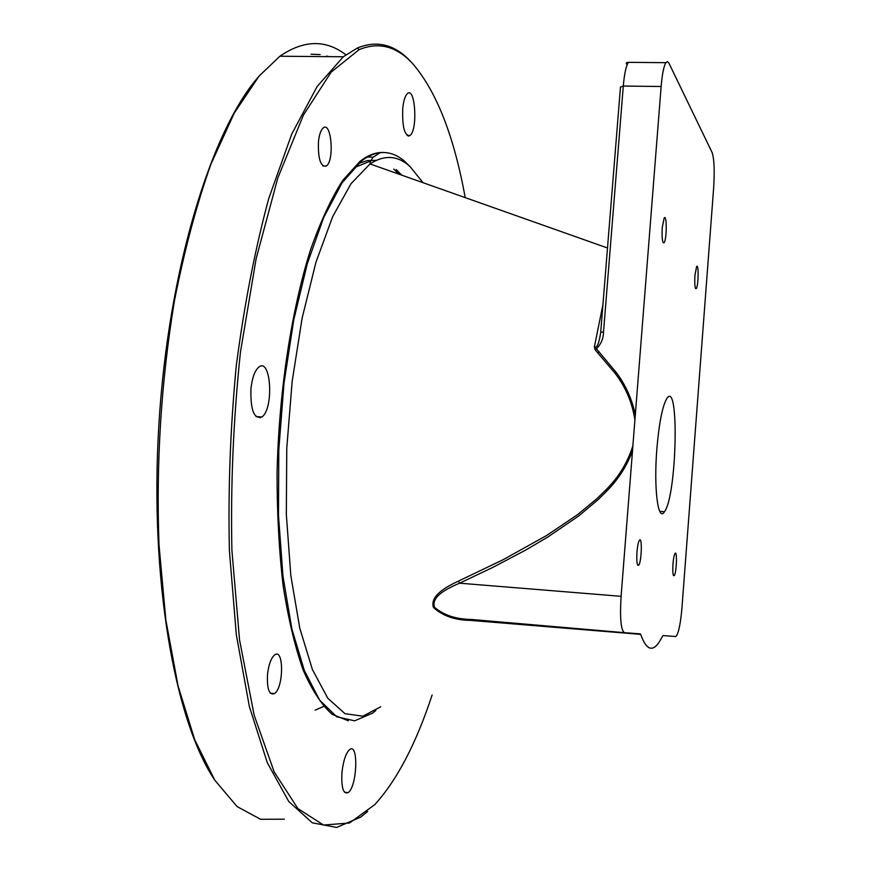 <?xml version="1.0" encoding="UTF-8"?>
<svg xmlns="http://www.w3.org/2000/svg" width="871" height="871" viewBox="0 0 871 871"><rect width="100%" height="100%" fill="white"/><g stroke="black" fill="none" stroke-linecap="round" stroke-linejoin="round"><path stroke-width="1.31" d="M383.469 152.479C375.858 152.153 368.041 155.114 360.017 161.353L342.739 180.373C331.328 198.261 320.604 221.376 310.566 249.705C291.393 310.185 278.84 392.222 277.054 473.138C277.043 513.117 279.058 550.624 283.119 585.639C288.247 618.443 294.91 646.543 303.119 669.941C312.003 690.257 321.693 705.064 332.189 714.351L348.346 720.796M409.446 166.034L405.396 161.995C397.524 154.864 389.108 151.75 380.137 152.665C373.877 153.383 367.497 156.29 360.997 161.385L342.009 182.943L323.751 217.358L307.3 263.706L293.734 319.984L284 383.251L278.796 449.752L278.48 515.425L282.977 576.264L291.85 628.873L304.382 670.67L319.657 700.164L336.718 716.779L354.606 720.829L372.505 713.175L375.793 710.551M465.212 197.63C454.139 136.649 436.861 92.261 413.366 64.454C397.198 46.381 379.114 41.449 359.092 49.669L331.176 72.097L303.446 115.048L277.773 178.087L256.139 258.665L240.45 352.08C233.406 418.755 230.554 484.766 231.893 550.113L239.547 639.924L254.158 715.189L274.191 771.989L297.893 808.56L323.533 825.055L349.576 822.975L374.802 804.597C396.936 780.274 416.044 743.747 432.125 695.004M402.74 108.559C403.545 100.698 405.124 95.701 407.454 93.556C415.369 86.425 417.928 130.302 409.991 135.495C404.58 136.17 402.162 127.188 402.74 108.559M250.968 388.466C252.198 377.796 254.778 370.698 258.709 367.181C271.001 356.631 274.18 408.684 261.888 416.959C253.973 419.397 250.336 409.903 250.968 388.466M341.976 772.403C343.316 760.753 345.852 753.175 349.587 749.648C358.798 741.972 357.219 786.861 348.106 792.632C343.261 794.352 341.214 787.602 341.976 772.403M318.438 141.875C318.002 159.099 320.648 167.156 326.375 166.045C334.638 160.493 331.372 120.677 323.163 128.004C320.789 130.16 319.211 134.776 318.438 141.875M267.506 674.448C266.885 689.146 269.226 695.526 274.55 693.577C283.892 687.459 283.902 647.175 274.517 655.036C270.99 658.236 268.66 664.704 267.506 674.448M413.79 64.911L412.059 62.973C395.793 44.78 377.589 39.783 357.437 47.981L343.337 56.767L317.131 86.512L291.752 134.08L268.758 198.479C255.083 249.03 244.261 304.796 236.281 365.776C230.325 428.184 228.028 489.774 229.389 550.537L236.313 634.676L249.356 706.523L267.31 762.713L288.78 801.549L312.341 822.823L336.685 827.45L360.725 817.085L367.649 811.434M345.482 54.492C325.482 39.402 303.609 39.979 279.885 56.234L259.101 76.071L234.19 113.208L210.945 164.151C196.617 204.543 184.434 250.162 174.396 301.018C161.135 381.727 156.007 463.034 159.012 544.952L165.86 620.119L178.065 685.913L194.734 739.773L214.778 780.176L237.086 806.579L260.581 819.284L284.316 819.186M259.101 76.071L257.762 77.671C210.945 131.804 168.288 270.043 158.881 424.449C149.376 578.856 174.842 720.938 214.702 780.046M311.056 54.209L320.158 54.568M326.897 56.049L328.77 56.648M315.128 710.137L323.696 706.446M409.076 135.985L408.27 135.462M260.124 417.884L260.483 416.871M632.509 450.895L621.088 596.319C619.782 618.149 620.892 630.266 624.42 632.673L471.396 619.477L470.83 620.413L640.686 634.371C645.977 649.298 651.943 652.161 658.596 642.983L662.994 635.58L675.504 636.516L676.625 635.699C678.977 631.355 680.763 621.948 681.982 607.468L713.632 188.169C714.71 170.749 714.209 158.892 712.14 152.599L668.972 63.235L667.48 61.623L665.88 62.679C663.756 66.24 662.178 74.187 661.133 86.512L632.879 445.778C627.599 462.555 618.639 477.221 606.009 489.774L607.065 490.765C618.366 479.257 626.848 465.963 632.509 450.895L632.879 445.778M600.718 332.145L620.479 87.035L623.298 86.044L603.516 331.927L600.707 332.352C599.956 337.251 598.072 349.227 594.392 346.821L596.385 348.738L595.143 349.815L615.274 373.507C625.737 387.268 632.292 402.75 634.915 419.953M602.95 304.523L594.392 346.821L595.143 349.815M638.911 634.132L639.662 633.816M640.076 633.848L640.686 634.371M624.42 632.673L640.359 633.881M471.396 619.477C455.816 619.183 443.513 615.111 434.498 607.25C430.829 596.45 447.563 588.306 459.605 583.189L621.088 596.319M470.83 620.413C455.119 620.25 442.664 615.939 433.453 607.468C429.621 595.753 446.42 586.727 458.527 581.066L459.605 583.189L492.975 567.315L525.932 549.939L547.478 537.255L578.649 515.98L598.05 499.714L607.065 490.765M458.527 581.066L502.959 559.792L546.422 535.621L577.593 514.619L596.994 498.593L606.009 489.774M656.865 448.881C653.609 488.489 658.073 522.676 664.475 511.713C676.898 495.795 679.511 378.352 666.761 398.624C662.406 406.169 659.107 422.925 656.865 448.881M636.962 552.072C636.461 561.893 637.071 566.248 638.781 565.137C641.731 561.36 642.33 535.502 639.347 540.423C638.269 542.295 637.474 546.182 636.962 552.072M672.978 563.983C672.532 572.497 672.956 576.373 674.274 575.6C676.615 572.661 677.377 549.525 674.992 553.488C674.11 555.077 673.446 558.572 672.978 563.983M694.938 275.399C694.481 284.665 694.938 289.063 696.299 288.584C698.498 285.851 698.814 262.879 696.593 266.635L694.938 275.399M662.254 227.549C661.753 238.327 662.385 243.357 664.159 242.65C666.903 239.177 666.892 213.428 664.148 218.044L662.254 227.549M376.163 160.384L367.42 160.536L358.438 163.519M398.907 174.156L393.779 169.072M370.785 160.928L356.163 166.873M401.749 175.169L396.185 169.562M423.034 182.692L410.089 166.601C397.829 155.408 384.47 154.526 370.023 163.933L351.035 183.672L332.646 216.705L315.966 262.182L302.139 318.089L292.155 381.411L286.766 448.271L286.33 514.369L290.816 575.513L299.766 628.133L312.417 669.57L327.812 698.259L344.96 713.676L362.869 716.202L380.692 706.817M408.183 136.007L408.891 136.028M366.441 157.009L373.147 157.15M631.508 62.364L628.394 62.342C626.064 65.88 624.365 73.785 623.298 86.044L661.133 86.512M603.516 331.927C603.407 338.645 601.034 344.252 596.385 348.738L616.461 372.723L615.274 373.507M616.461 372.723C625.792 385.298 632.085 399.354 635.34 414.89M599.03 351.536L597.8 352.57M360.017 161.353L360.997 161.385M359.092 49.669L357.437 47.981M279.885 56.234L343.337 56.767M607.501 247.985L370.023 163.933C369.761 162.921 370.741 160.743 372.951 157.379L380.137 152.665M409.991 135.495L407.095 135.441M261.888 416.959L256.041 416.61M348.106 792.632L344.524 792.229M322.891 165.958L326.375 166.045M270.315 693.153L274.55 693.577M665.88 62.679L628.394 62.342C626.042 62.429 625.628 63.191 627.174 64.65M659.772 511.386L664.475 511.713M637.594 565.05L638.781 565.137M673.435 575.535L674.274 575.6M695.548 288.551L696.299 288.584M663.114 242.617L664.159 242.65"/></g></svg>
